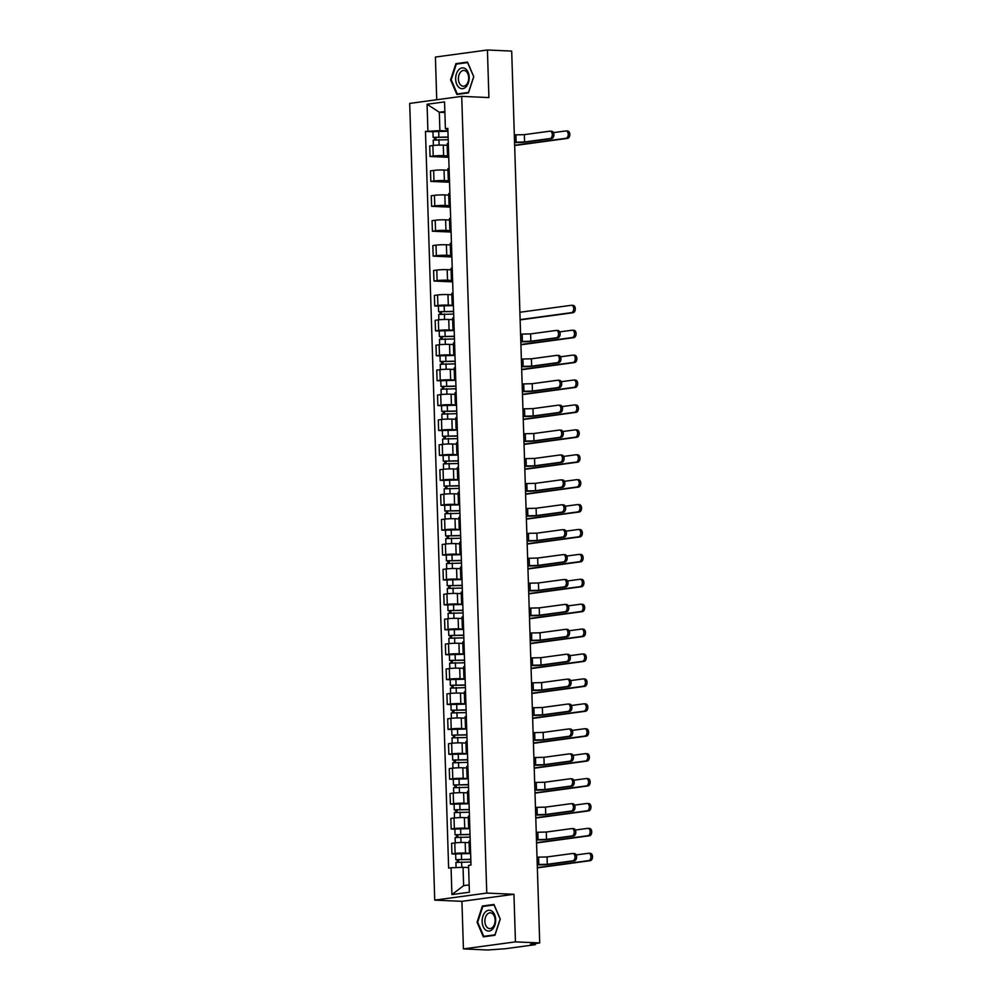 <?xml version="1.0" encoding="UTF-8"?>
<svg xmlns="http://www.w3.org/2000/svg" width="1000" height="1000" viewBox="0 0 1000 1000"><rect width="100%" height="100%" fill="white"/><g stroke="black" fill="none" stroke-linecap="round" stroke-linejoin="round"><path stroke-width="1.5" d="M463.425 948.913L515.45 941.875L539.712 942.95L511.688 51.087L487.425 50L488.913 97.575L461.725 96.363L409.7 103.413L434.738 900.125L461.925 901.338L463.425 948.913L487.688 950L505.2 948.75L534.65 944.762L535.413 944.55L534.263 943.688M487.425 50L435.4 57.05L436.737 99.75M515.45 941.875L513.95 894.287L486.763 893.075L461.725 96.363M539.712 942.95L530.513 944.2L534.288 944.375M447.188 145.3L443.275 145.125A7.375 0.65 178.2 0 0 432.875 145.525L429.7 145.95L430.037 156.488L433.212 156.062A7.375 0.65 -1.8 0 1 443.6 155.662L448.713 155.9M448.312 143.438A7.375 0.65 178.2 0 0 447.137 143.837L447.463 154.375A7.375 0.65 -1.8 0 1 448.65 153.988M448.75 157.325L430.037 156.488M448.675 154.7A7.375 0.65 -1.8 0 1 447.463 154.375M447.962 170.212L444.05 170.037A7.375 0.65 178.2 0 0 433.663 170.438L430.487 170.863L430.812 181.4L433.988 180.975A7.375 0.65 -1.8 0 1 444.387 180.575L449.487 180.8M449.1 168.35A7.375 0.65 178.2 0 0 447.912 168.75L448.25 179.288A7.375 0.65 -1.8 0 1 449.425 178.888M449.538 182.237L430.812 181.4M449.45 179.6A7.375 0.65 -1.8 0 1 448.25 179.288M448.75 195.113L444.837 194.938A7.375 0.65 178.2 0 0 434.438 195.338L431.262 195.775L431.6 206.312L434.775 205.875A7.375 0.65 -1.8 0 1 445.163 205.475L450.275 205.712M449.875 193.263A7.375 0.65 178.2 0 0 448.7 193.65L449.038 204.188A7.375 0.65 -1.8 0 1 450.213 203.8M450.312 207.15L431.6 206.312M450.238 204.513A7.375 0.65 -1.8 0 1 449.038 204.188M449.525 220.025L445.625 219.85A7.375 0.65 178.2 0 0 435.225 220.25L432.05 220.675L432.388 231.213L435.55 230.787A7.375 0.65 -1.8 0 1 445.95 230.387L451.05 230.613M450.662 218.162A7.375 0.65 178.2 0 0 449.487 218.562L449.812 229.1A7.375 0.65 -1.8 0 1 451 228.7M451.1 232.05L432.388 231.213M451.012 229.412A7.375 0.65 -1.8 0 1 449.812 229.1M450.312 244.938L446.4 244.762A7.375 0.65 178.2 0 0 436.012 245.15L432.837 245.588L433.162 256.125L436.337 255.688A7.375 0.65 -1.8 0 1 446.737 255.3L451.838 255.525M451.45 243.075A7.375 0.65 178.2 0 0 450.262 243.463L450.6 254A7.375 0.65 -1.8 0 1 451.775 253.612M451.887 256.962L433.162 256.125M451.8 254.325A7.375 0.65 -1.8 0 1 450.6 254M451.1 269.837L447.188 269.662A7.375 0.65 178.2 0 0 436.788 270.062L433.612 270.487L433.95 281.025L437.125 280.6A7.375 0.65 -1.8 0 1 447.512 280.2L452.625 280.425M452.225 267.975A7.375 0.65 178.2 0 0 451.05 268.375L451.375 278.913A7.375 0.65 -1.8 0 1 452.562 278.512M452.663 281.863L433.95 281.025M452.587 279.237A7.375 0.65 -1.8 0 1 451.375 278.913M451.875 294.75L447.962 294.575A7.375 0.65 178.2 0 0 437.575 294.962L434.4 295.4L434.725 305.938L437.9 305.512A7.375 0.65 -1.8 0 1 448.3 305.113L453.4 305.338M453.013 292.887A7.375 0.65 178.2 0 0 451.838 293.288L452.163 303.825A7.375 0.65 -1.8 0 1 453.338 303.425M438.438 306.1L434.725 305.938M453.363 304.137A7.375 0.65 -1.8 0 1 452.163 303.825M452.663 319.65L448.75 319.475A7.375 0.65 178.2 0 0 438.35 319.875L435.175 320.3L435.513 330.838L438.688 330.412A7.375 0.65 -1.8 0 1 449.087 330.012L454.188 330.25M453.8 317.8A7.375 0.65 178.2 0 0 452.612 318.188L452.95 328.725A7.375 0.65 -1.8 0 1 454.125 328.338M439.212 331.012L435.513 330.838M454.15 329.05A7.375 0.65 -1.8 0 1 452.95 328.725M453.438 344.562L449.538 344.387A7.375 0.65 178.2 0 0 439.137 344.787L435.962 345.213L436.3 355.75L439.475 355.325A7.375 0.65 -1.8 0 1 449.862 354.925L454.963 355.15M454.575 342.7A7.375 0.65 178.2 0 0 453.4 343.1L453.725 353.638A7.375 0.65 -1.8 0 1 454.913 353.237M440 355.913L436.3 355.75M454.925 353.95A7.375 0.65 -1.8 0 1 453.725 353.638M454.225 369.462L450.312 369.288A7.375 0.65 178.2 0 0 439.925 369.688L436.75 370.125L437.075 380.662L440.25 380.225A7.375 0.65 -1.8 0 1 450.65 379.825L455.75 380.062M455.363 367.612A7.375 0.65 178.2 0 0 454.175 368L454.513 378.537A7.375 0.65 -1.8 0 1 455.688 378.15M440.775 380.825L437.075 380.662M455.712 378.862A7.375 0.65 -1.8 0 1 454.513 378.537M455.012 394.375L451.1 394.2A7.375 0.65 178.2 0 0 440.7 394.6L437.525 395.025L437.863 405.562L441.037 405.138A7.375 0.65 -1.8 0 1 451.425 404.738L456.538 404.963M456.138 392.512A7.375 0.65 178.2 0 0 454.963 392.912L455.3 403.45A7.375 0.65 -1.8 0 1 456.475 403.05M441.562 405.725L437.863 405.562M456.5 403.762A7.375 0.65 -1.8 0 1 455.3 403.45M455.788 419.288L451.887 419.113A7.375 0.65 178.2 0 0 441.488 419.5L438.312 419.938L438.638 430.475L441.812 430.037A7.375 0.65 -1.8 0 1 452.212 429.65L457.312 429.875M456.925 417.425A7.375 0.65 178.2 0 0 455.75 417.812L456.075 428.35A7.375 0.65 -1.8 0 1 457.262 427.962M442.35 430.637L438.638 430.475M457.275 428.675A7.375 0.65 -1.8 0 1 456.075 428.35M456.575 444.188L452.663 444.012A7.375 0.65 178.2 0 0 442.262 444.412L439.1 444.837L439.425 455.375L442.6 454.95A7.375 0.65 -1.8 0 1 453 454.55L458.1 454.775M457.713 442.325A7.375 0.65 178.2 0 0 456.525 442.725L456.863 453.263A7.375 0.65 -1.8 0 1 458.038 452.863M443.125 455.55L439.425 455.375M458.062 453.587A7.375 0.65 -1.8 0 1 456.863 453.263M457.362 469.1L453.45 468.925A7.375 0.65 178.2 0 0 443.05 469.325L439.875 469.75L440.213 480.288L443.387 479.862A7.375 0.65 -1.8 0 1 453.775 479.462L458.888 479.688M458.488 467.238A7.375 0.65 178.2 0 0 457.312 467.638L457.638 478.175A7.375 0.65 -1.8 0 1 458.825 477.775M443.913 480.45L440.213 480.288M458.85 478.488A7.375 0.65 -1.8 0 1 457.638 478.175M458.137 494L454.225 493.825A7.375 0.65 178.2 0 0 443.837 494.225L440.662 494.65L440.988 505.188L444.162 504.762A7.375 0.65 -1.8 0 1 454.562 504.363L459.663 504.6M459.275 492.15A7.375 0.65 178.2 0 0 458.088 492.537L458.425 503.075A7.375 0.65 -1.8 0 1 459.6 502.688M444.7 505.363L440.988 505.188M459.625 503.4A7.375 0.65 -1.8 0 1 458.425 503.075M458.925 518.913L455.012 518.737A7.375 0.65 178.2 0 0 444.613 519.138L441.438 519.562L441.775 530.1L444.95 529.675A7.375 0.65 -1.8 0 1 455.337 529.275L460.45 529.5M460.062 517.05A7.375 0.65 178.2 0 0 458.875 517.45L459.212 527.987A7.375 0.65 -1.8 0 1 460.387 527.587M445.475 530.262L441.775 530.1M460.412 528.3A7.375 0.65 -1.8 0 1 459.212 527.987M459.7 543.812L455.8 543.638A7.375 0.65 178.2 0 0 445.4 544.038L442.225 544.475L442.562 555.013L445.725 554.575A7.375 0.65 -1.8 0 1 456.125 554.175L461.225 554.412M460.838 541.962A7.375 0.65 178.2 0 0 459.663 542.35L459.988 552.888A7.375 0.65 -1.8 0 1 461.175 552.5M446.262 555.175L442.562 555.013M461.188 553.212A7.375 0.65 -1.8 0 1 459.988 552.888M460.487 568.725L456.575 568.55A7.375 0.65 178.2 0 0 446.188 568.95L443.013 569.375L443.338 579.913L446.512 579.487A7.375 0.65 -1.8 0 1 456.912 579.087L462.013 579.312M461.625 566.862A7.375 0.65 178.2 0 0 460.438 567.263L460.775 577.8A7.375 0.65 -1.8 0 1 461.95 577.4M447.038 580.075L443.338 579.913M461.975 578.112A7.375 0.65 -1.8 0 1 460.775 577.8M461.275 593.638L457.362 593.462A7.375 0.65 178.2 0 0 446.962 593.85L443.787 594.288L444.125 604.825L447.3 604.388A7.375 0.65 -1.8 0 1 457.688 604L462.8 604.225M462.4 591.775A7.375 0.65 178.2 0 0 461.225 592.163L461.55 602.7A7.375 0.65 -1.8 0 1 462.738 602.312M447.825 604.987L444.125 604.825M462.762 603.025A7.375 0.65 -1.8 0 1 461.55 602.7M462.05 618.538L458.137 618.362A7.375 0.65 178.2 0 0 447.75 618.763L444.575 619.188L444.9 629.725L448.075 629.3A7.375 0.65 -1.8 0 1 458.475 628.9L463.575 629.125M463.188 616.675A7.375 0.65 178.2 0 0 462.013 617.075L462.337 627.612A7.375 0.65 -1.8 0 1 463.512 627.212M448.612 629.9L444.9 629.725M463.537 627.938A7.375 0.65 -1.8 0 1 462.337 627.612M462.837 643.45L458.925 643.275A7.375 0.65 178.2 0 0 448.525 643.675L445.363 644.1L445.688 654.638L448.862 654.212A7.375 0.65 -1.8 0 1 459.263 653.812L464.363 654.038M463.975 641.587A7.375 0.65 178.2 0 0 462.788 641.988L463.125 652.525A7.375 0.65 -1.8 0 1 464.3 652.125M449.387 654.8L445.688 654.638M464.325 652.837A7.375 0.65 -1.8 0 1 463.125 652.525M463.625 668.35L459.712 668.175A7.375 0.65 178.2 0 0 449.312 668.575L446.138 669.013L446.475 679.55L449.65 679.112A7.375 0.65 -1.8 0 1 460.037 678.713L465.15 678.95M464.75 666.5A7.375 0.65 178.2 0 0 463.575 666.888L463.9 677.425A7.375 0.65 -1.8 0 1 465.087 677.038M450.175 679.712L446.475 679.55M465.112 677.75A7.375 0.65 -1.8 0 1 463.9 677.425M464.4 693.263L460.487 693.088A7.375 0.65 178.2 0 0 450.1 693.487L446.925 693.913L447.25 704.45L450.425 704.025A7.375 0.65 -1.8 0 1 460.825 703.625L465.925 703.85M465.538 691.4A7.375 0.65 178.2 0 0 464.35 691.8L464.688 702.337A7.375 0.65 -1.8 0 1 465.863 701.938M450.962 704.613L447.25 704.45M465.887 702.65A7.375 0.65 -1.8 0 1 464.688 702.337M465.188 718.175L461.275 718A7.375 0.65 178.2 0 0 450.875 718.388L447.7 718.825L448.038 729.362L451.213 728.925A7.375 0.65 -1.8 0 1 461.6 728.538L466.712 728.763M466.312 716.312A7.375 0.65 178.2 0 0 465.138 716.7L465.475 727.237A7.375 0.65 -1.8 0 1 466.65 726.85M451.737 729.525L448.038 729.362M466.675 727.562A7.375 0.65 -1.8 0 1 465.475 727.237M465.962 743.075L462.062 742.9A7.375 0.65 178.2 0 0 451.662 743.3L448.488 743.725L448.825 754.262L451.987 753.838A7.375 0.65 -1.8 0 1 462.388 753.438L467.488 753.662M467.1 741.213A7.375 0.65 178.2 0 0 465.925 741.612L466.25 752.15A7.375 0.65 -1.8 0 1 467.438 751.75M452.525 754.438L448.825 754.262M467.45 752.463A7.375 0.65 -1.8 0 1 466.25 752.15M466.75 767.987L462.837 767.812A7.375 0.65 178.2 0 0 452.45 768.2L449.275 768.637L449.6 779.175L452.775 778.737A7.375 0.65 -1.8 0 1 463.175 778.35L468.275 778.575M467.887 766.125A7.375 0.65 178.2 0 0 466.7 766.513L467.038 777.05A7.375 0.65 -1.8 0 1 468.212 776.663M453.3 779.338L449.6 779.175M468.237 777.375A7.375 0.65 -1.8 0 1 467.038 777.05M467.537 792.887L463.625 792.712A7.375 0.65 178.2 0 0 453.225 793.112L450.05 793.538L450.387 804.075L453.562 803.65A7.375 0.65 -1.8 0 1 463.95 803.25L469.062 803.487M468.663 791.025A7.375 0.65 178.2 0 0 467.488 791.425L467.812 801.963A7.375 0.65 -1.8 0 1 469 801.575M454.087 804.25L450.387 804.075M469.025 802.288A7.375 0.65 -1.8 0 1 467.812 801.963M468.312 817.8L464.4 817.625A7.375 0.65 178.2 0 0 454.012 818.025L450.838 818.45L451.163 828.988L454.338 828.562A7.375 0.65 -1.8 0 1 464.738 828.162L469.837 828.388M469.45 815.938A7.375 0.65 178.2 0 0 468.275 816.338L468.6 826.875A7.375 0.65 -1.8 0 1 469.775 826.475M454.875 829.15L451.163 828.988M469.8 827.188A7.375 0.65 -1.8 0 1 468.6 826.875M469.1 842.7L465.188 842.525A7.375 0.65 178.2 0 0 454.787 842.925L451.625 843.363L451.95 853.9L455.125 853.462A7.375 0.65 -1.8 0 1 465.525 853.062L470.625 853.3M470.238 840.85A7.375 0.65 178.2 0 0 469.05 841.237L469.387 851.775A7.375 0.65 -1.8 0 1 470.562 851.388M455.65 854.062L451.95 853.9M470.588 852.1A7.375 0.65 -1.8 0 1 469.387 851.775M444.888 112.513L439.312 112.263L439.888 130.625L447.925 130.988M447.887 129.825L445.4 128.713L444.55 101.9L427.075 104.262L439.312 112.263L444.862 111.512M468.612 867.55L463.05 867.312L463.625 885.662L451.912 894.587L469.387 892.225L468.55 865.4L470.988 865.062L447.837 128.387L445.4 128.713M451.912 894.587L451.062 867.763L463.05 867.312M439.888 130.625L425.475 131.412L448.625 868.1L451.062 867.763M427.912 131.088L427.075 104.262M434.738 900.125L486.763 893.075M468.462 92.888L473.775 76.7L467.5 62.075L455.9 63.65L450.588 79.837L456.875 94.462L468.462 92.888M461.925 901.338L513.95 894.287M494.938 935.263L500.25 919.075L493.975 904.45L482.375 906.025L477.062 922.212L483.35 936.838L494.938 935.263M463.625 885.662L469.162 884.912M432.95 131.75L425.475 131.412M451.225 79.862L450.588 79.837M458.825 63.775L455.9 63.65M477.7 922.237L477.062 922.212M485.288 906.15L482.375 906.025M551.388 131.263A3.688 2.387 92.6 0 1 551.663 131.25A3.688 2.387 92.6 0 1 553.9 134.825A3.688 2.387 92.6 0 1 551.625 138.6L550.037 138.537A3.688 2.387 -87.4 0 0 552.312 134.75A3.688 2.387 -87.4 0 0 550.087 131.175A3.688 2.387 -87.4 0 0 549.8 131.188L524.362 134.637L514.325 134.887M514.562 142.475L514.763 142.487A8.1 0.725 178.2 0 0 526.175 142.05L551.625 138.6M550.037 138.537L524.587 141.975L514.55 142.238M567.325 131.037A3.688 2.387 92.6 0 1 567.6 131.025A3.688 2.387 92.6 0 1 569.837 134.6A3.688 2.387 92.6 0 1 567.55 138.375L565.962 138.312A3.688 2.387 -87.4 0 0 568.25 134.525A3.688 2.387 -87.4 0 0 566.013 130.95A3.688 2.387 -87.4 0 0 565.737 130.963L553.438 132.625M448.125 137.2L433.125 137.4L432.95 131.65L447.938 131.25M448.113 137L433.125 137.4M435.962 139.688L435.887 137.175M448.2 139.713L433.212 140.113L433.387 145.463M434.6 139.8L434.538 137.625M514.65 145.512A8.1 0.725 178.2 0 0 516.1 145.35L567.55 138.375M565.962 138.312L514.65 145.262M458.762 69.75A10.425 6.763 -87.4 0 0 456.737 84.262A10.425 6.763 -87.4 0 0 466.1 86.812A10.425 6.763 -87.4 0 0 468.125 72.3A10.425 6.763 -87.4 0 0 458.762 69.75M460.763 71.875A7.887 5.125 -87.4 0 0 458.575 80.6A7.887 5.125 -87.4 0 0 463.188 86.213A7.887 5.125 -87.4 0 0 466.312 84.787A7.887 5.125 -87.4 0 0 468.512 76.062A7.887 5.125 -87.4 0 0 463.9 70.45A7.887 5.125 -87.4 0 0 460.763 71.875M473.663 76.762L468.512 92.45L457.287 93.975L451.2 79.8L456.35 64.112L467.575 62.587L473.762 76.762M459.712 94.075L457.287 93.975M485.238 912.125A10.425 6.763 -87.4 0 0 483.212 926.637A10.425 6.763 -87.4 0 0 492.562 929.188A10.425 6.763 -87.4 0 0 494.6 914.675A10.425 6.763 -87.4 0 0 485.238 912.125M487.238 914.25A7.887 5.125 -87.4 0 0 485.05 922.975A7.887 5.125 -87.4 0 0 489.663 928.587A7.887 5.125 -87.4 0 0 492.788 927.163A7.887 5.125 -87.4 0 0 494.975 918.438A7.887 5.125 -87.4 0 0 490.363 912.825A7.887 5.125 -87.4 0 0 487.238 914.25M500.138 919.137L494.988 934.825L483.75 936.35L477.675 922.175L482.812 906.488L494.05 904.963L500.238 919.137M486.188 936.45L483.75 936.35M557.65 330.513A3.688 2.387 92.6 0 1 557.925 330.5A3.688 2.387 92.6 0 1 560.163 334.075A3.688 2.387 92.6 0 1 557.875 337.863L556.3 337.788A3.688 2.387 -87.4 0 0 558.575 334.012A3.688 2.387 -87.4 0 0 556.35 330.438A3.688 2.387 -87.4 0 0 556.062 330.45L530.625 333.888L520.588 334.15M520.825 341.737L521.025 341.737A8.1 0.725 178.2 0 0 532.438 341.3L557.875 337.863M556.3 337.788L530.85 341.238L520.812 341.488M558.438 355.425A3.688 2.387 92.6 0 1 558.713 355.412A3.688 2.387 92.6 0 1 560.95 358.988A3.688 2.387 92.6 0 1 558.663 362.762L557.075 362.7A3.688 2.387 -87.4 0 0 559.362 358.913A3.688 2.387 -87.4 0 0 557.125 355.337A3.688 2.387 -87.4 0 0 556.85 355.35L531.4 358.8L521.362 359.05M521.6 366.637L521.812 366.65A8.1 0.725 178.2 0 0 533.225 366.213L558.663 362.762M557.075 362.7L531.638 366.138L521.6 366.4M559.212 380.325A3.688 2.387 92.6 0 1 559.5 380.312A3.688 2.387 92.6 0 1 561.725 383.9A3.688 2.387 92.6 0 1 559.45 387.675L557.863 387.6A3.688 2.387 -87.4 0 0 560.138 383.825A3.688 2.387 -87.4 0 0 557.913 380.25A3.688 2.387 -87.4 0 0 557.625 380.262L532.188 383.7L522.15 383.963M522.388 391.55L522.587 391.562A8.1 0.725 178.2 0 0 534 391.125L559.45 387.675M557.863 387.6L532.425 391.05L522.375 391.3M572.8 305.387A3.688 2.387 92.6 0 1 573.075 305.375A3.688 2.387 92.6 0 1 575.312 308.95A3.688 2.387 92.6 0 1 573.025 312.725L571.45 312.663A3.688 2.387 -87.4 0 0 573.725 308.875A3.688 2.387 -87.4 0 0 571.5 305.3A3.688 2.387 -87.4 0 0 571.213 305.312L519.9 312.262M453.6 311.55L438.612 311.75L438.425 306L453.413 305.6M453.587 311.35L438.612 311.75M441.438 314.037L441.362 311.525M453.675 314.062L438.7 314.462L438.862 319.812M440.087 314.15L440.012 311.975M520.138 319.862A8.1 0.725 178.2 0 0 521.575 319.7L573.025 312.725M571.45 312.663L520.125 319.613M573.587 330.288A3.688 2.387 92.6 0 1 573.862 330.275A3.688 2.387 92.6 0 1 576.1 333.85A3.688 2.387 92.6 0 1 573.812 337.638L572.225 337.562A3.688 2.387 -87.4 0 0 574.513 333.787A3.688 2.387 -87.4 0 0 572.275 330.213A3.688 2.387 -87.4 0 0 572 330.225L559.7 331.887M454.375 336.463L439.387 336.65L439.212 330.913L454.2 330.5M454.375 336.25L439.387 336.65M442.225 338.938L442.137 336.438M454.462 338.963L439.475 339.363L439.65 344.725M440.863 339.05L440.8 336.875M520.913 344.762A8.1 0.725 178.2 0 0 522.362 344.6L573.812 337.638M572.225 337.562L520.913 344.513M574.362 355.2A3.688 2.387 92.6 0 1 574.65 355.188A3.688 2.387 92.6 0 1 576.875 358.762A3.688 2.387 92.6 0 1 574.6 362.55L573.013 362.475A3.688 2.387 -87.4 0 0 575.288 358.688A3.688 2.387 -87.4 0 0 573.062 355.112A3.688 2.387 -87.4 0 0 572.775 355.125L560.475 356.8M455.163 361.362L440.175 361.562L440 355.812L454.975 355.412M455.163 361.163L440.175 361.562M443 363.85L442.925 361.35M455.238 363.875L440.262 364.275L440.425 369.625M441.65 363.963L441.587 361.788M521.7 369.675A8.1 0.725 178.2 0 0 523.138 369.513L574.6 362.55M573.013 362.475L521.688 369.425M575.15 380.112A3.688 2.387 92.6 0 1 575.425 380.1A3.688 2.387 92.6 0 1 577.663 383.675A3.688 2.387 92.6 0 1 575.375 387.45L573.8 387.375A3.688 2.387 -87.4 0 0 576.075 383.6A3.688 2.387 -87.4 0 0 573.837 380.025A3.688 2.387 -87.4 0 0 573.562 380.037L561.263 381.7M455.95 386.275L440.962 386.463L440.775 380.725L455.763 380.312M455.938 386.062L440.962 386.463M443.787 388.762L443.713 386.25M456.025 388.775L441.037 389.188L441.213 394.538M442.438 388.862L442.362 386.7M522.487 394.575A8.1 0.725 178.2 0 0 523.925 394.412L575.375 387.45M573.8 387.375L522.475 394.325M560 405.238A3.688 2.387 92.6 0 1 560.275 405.225A3.688 2.387 92.6 0 1 562.513 408.8A3.688 2.387 92.6 0 1 560.225 412.587L558.65 412.512A3.688 2.387 -87.4 0 0 560.925 408.725A3.688 2.387 -87.4 0 0 558.688 405.15A3.688 2.387 -87.4 0 0 558.413 405.163L532.975 408.612L522.925 408.862M523.175 416.45L523.375 416.463A8.1 0.725 178.2 0 0 534.788 416.025L560.225 412.587M558.65 412.512L533.2 415.962L523.162 416.213M575.925 405.012A3.688 2.387 92.6 0 1 576.213 405A3.688 2.387 92.6 0 1 578.438 408.575A3.688 2.387 92.6 0 1 576.163 412.362L574.575 412.287A3.688 2.387 -87.4 0 0 576.862 408.512A3.688 2.387 -87.4 0 0 574.625 404.925A3.688 2.387 -87.4 0 0 574.35 404.938L562.038 406.613M456.725 411.175L441.737 411.375L441.562 405.625L456.538 405.225M456.725 410.975L441.737 411.375M444.575 413.663L444.487 411.163M456.812 413.688L441.825 414.087L442 419.438M443.212 413.775L443.15 411.6M523.263 419.487A8.1 0.725 178.2 0 0 524.712 419.325L576.163 412.362M574.575 412.287L523.263 419.237M560.775 430.15A3.688 2.387 92.6 0 1 561.062 430.138A3.688 2.387 92.6 0 1 563.288 433.713A3.688 2.387 92.6 0 1 561.013 437.488L559.425 437.425A3.688 2.387 -87.4 0 0 561.712 433.638A3.688 2.387 -87.4 0 0 559.475 430.062A3.688 2.387 -87.4 0 0 559.2 430.075L533.75 433.525L523.713 433.775M523.95 441.362L524.163 441.375A8.1 0.725 178.2 0 0 535.575 440.938L561.013 437.488M559.425 437.425L533.987 440.863L523.95 441.112M576.712 429.925A3.688 2.387 92.6 0 1 577 429.913A3.688 2.387 92.6 0 1 579.225 433.488A3.688 2.387 92.6 0 1 576.95 437.262L575.363 437.2A3.688 2.387 -87.4 0 0 577.638 433.413A3.688 2.387 -87.4 0 0 575.413 429.837A3.688 2.387 -87.4 0 0 575.125 429.85L562.825 431.512M457.512 436.087L442.525 436.287L442.337 430.538L457.325 430.138M457.5 435.875L442.525 436.287M445.35 438.575L445.275 436.062M457.587 438.6L442.612 439L442.775 444.35M444 438.688L443.925 436.512M524.05 444.4A8.1 0.725 178.2 0 0 525.487 444.237L576.95 437.262M575.363 437.2L524.038 444.137M561.562 455.05A3.688 2.387 92.6 0 1 561.85 455.037A3.688 2.387 92.6 0 1 564.075 458.612A3.688 2.387 92.6 0 1 561.8 462.4L560.212 462.325A3.688 2.387 -87.4 0 0 562.487 458.55A3.688 2.387 -87.4 0 0 560.262 454.975A3.688 2.387 -87.4 0 0 559.975 454.988L534.538 458.425L524.5 458.675M524.738 466.275L524.938 466.275A8.1 0.725 178.2 0 0 536.35 465.838L561.8 462.4M560.212 462.325L534.763 465.775L524.725 466.025M577.5 454.825A3.688 2.387 92.6 0 1 577.775 454.812A3.688 2.387 92.6 0 1 580.013 458.387A3.688 2.387 92.6 0 1 577.725 462.175L576.138 462.1A3.688 2.387 -87.4 0 0 578.425 458.325A3.688 2.387 -87.4 0 0 576.188 454.75A3.688 2.387 -87.4 0 0 575.913 454.762L563.612 456.425M458.3 460.988L443.312 461.188L443.125 455.438L458.113 455.037M458.288 460.788L443.312 461.188M446.138 463.475L446.062 460.975M458.375 463.5L443.387 463.9L443.562 469.25M444.775 463.587L444.712 461.413M524.825 469.3A8.1 0.725 178.2 0 0 526.275 469.137L577.725 462.175M576.138 462.1L524.825 469.05M562.35 479.963A3.688 2.387 92.6 0 1 562.625 479.95A3.688 2.387 92.6 0 1 564.862 483.525A3.688 2.387 92.6 0 1 562.575 487.3L560.988 487.238A3.688 2.387 -87.4 0 0 563.275 483.45A3.688 2.387 -87.4 0 0 561.038 479.875A3.688 2.387 -87.4 0 0 560.763 479.888L535.325 483.338L525.275 483.587M525.513 491.175L525.725 491.188A8.1 0.725 178.2 0 0 537.137 490.75L562.575 487.3M560.988 487.238L535.55 490.675L525.513 490.938M563.125 504.862A3.688 2.387 92.6 0 1 563.413 504.85A3.688 2.387 92.6 0 1 565.638 508.425A3.688 2.387 92.6 0 1 563.362 512.212L561.775 512.137A3.688 2.387 -87.4 0 0 564.05 508.363A3.688 2.387 -87.4 0 0 561.825 504.787A3.688 2.387 -87.4 0 0 561.55 504.8L536.1 508.237L526.062 508.5M526.3 516.087L526.512 516.087A8.1 0.725 178.2 0 0 537.913 515.662L563.362 512.212M561.775 512.137L536.337 515.588L526.287 515.837M563.913 529.775A3.688 2.387 92.6 0 1 564.188 529.763A3.688 2.387 92.6 0 1 566.425 533.337A3.688 2.387 92.6 0 1 564.138 537.125L562.562 537.05A3.688 2.387 -87.4 0 0 564.837 533.263A3.688 2.387 -87.4 0 0 562.612 529.688A3.688 2.387 -87.4 0 0 562.325 529.7L536.888 533.15L526.85 533.4M527.087 540.988L527.288 541A8.1 0.725 178.2 0 0 538.7 540.562L564.138 537.125M562.562 537.05L537.112 540.487L527.075 540.75M564.7 554.688A3.688 2.387 92.6 0 1 564.975 554.675A3.688 2.387 92.6 0 1 567.2 558.25A3.688 2.387 92.6 0 1 564.925 562.025L563.337 561.95A3.688 2.387 -87.4 0 0 565.625 558.175A3.688 2.387 -87.4 0 0 563.387 554.6A3.688 2.387 -87.4 0 0 563.112 554.612L537.663 558.05L527.625 558.312M527.863 565.9L528.075 565.913A8.1 0.725 178.2 0 0 539.487 565.475L564.925 562.025M563.337 561.95L537.9 565.4L527.863 565.65M565.475 579.587A3.688 2.387 92.6 0 1 565.763 579.575A3.688 2.387 92.6 0 1 567.987 583.15A3.688 2.387 92.6 0 1 565.712 586.938L564.125 586.862A3.688 2.387 -87.4 0 0 566.4 583.088A3.688 2.387 -87.4 0 0 564.175 579.5A3.688 2.387 -87.4 0 0 563.888 579.513L538.45 582.962L528.413 583.212M528.65 590.8L528.85 590.812A8.1 0.725 178.2 0 0 540.262 590.375L565.712 586.938M564.125 586.862L538.688 590.312L528.638 590.562M566.263 604.5A3.688 2.387 92.6 0 1 566.538 604.487A3.688 2.387 92.6 0 1 568.775 608.062A3.688 2.387 92.6 0 1 566.487 611.838L564.9 611.775A3.688 2.387 -87.4 0 0 567.188 607.987A3.688 2.387 -87.4 0 0 564.95 604.412A3.688 2.387 -87.4 0 0 564.675 604.425L539.237 607.875L529.188 608.125M529.425 615.712L529.637 615.725A8.1 0.725 178.2 0 0 541.05 615.288L566.487 611.838M564.9 611.775L539.462 615.212L529.425 615.462M567.038 629.4A3.688 2.387 92.6 0 1 567.325 629.388A3.688 2.387 92.6 0 1 569.55 632.962A3.688 2.387 92.6 0 1 567.275 636.75L565.688 636.675A3.688 2.387 -87.4 0 0 567.975 632.9A3.688 2.387 -87.4 0 0 565.737 629.325A3.688 2.387 -87.4 0 0 565.462 629.338L540.013 632.775L529.975 633.025M530.212 640.625L530.425 640.625A8.1 0.725 178.2 0 0 541.838 640.188L567.275 636.75M565.688 636.675L540.25 640.125L530.212 640.375M567.825 654.312A3.688 2.387 92.6 0 1 568.1 654.3A3.688 2.387 92.6 0 1 570.337 657.875A3.688 2.387 92.6 0 1 568.062 661.65L566.475 661.587A3.688 2.387 -87.4 0 0 568.75 657.8A3.688 2.387 -87.4 0 0 566.525 654.225A3.688 2.387 -87.4 0 0 566.237 654.237L540.8 657.688L530.763 657.938M531 665.525L531.2 665.537A8.1 0.725 178.2 0 0 542.612 665.1L568.062 661.65M566.475 661.587L541.025 665.025L530.988 665.288M568.612 679.212A3.688 2.387 92.6 0 1 568.888 679.2A3.688 2.387 92.6 0 1 571.125 682.788A3.688 2.387 92.6 0 1 568.837 686.562L567.25 686.488A3.688 2.387 -87.4 0 0 569.538 682.712A3.688 2.387 -87.4 0 0 567.3 679.137A3.688 2.387 -87.4 0 0 567.025 679.15L541.587 682.588L531.538 682.85M531.775 690.438L531.987 690.438A8.1 0.725 178.2 0 0 543.4 690.013L568.837 686.562M567.25 686.488L541.812 689.938L531.775 690.188M569.388 704.125A3.688 2.387 92.6 0 1 569.675 704.112A3.688 2.387 92.6 0 1 571.9 707.688A3.688 2.387 92.6 0 1 569.625 711.475L568.038 711.4A3.688 2.387 -87.4 0 0 570.312 707.613A3.688 2.387 -87.4 0 0 568.088 704.038A3.688 2.387 -87.4 0 0 567.8 704.05L542.362 707.5L532.325 707.75M532.562 715.337L532.762 715.35A8.1 0.725 178.2 0 0 544.175 714.912L569.625 711.475M568.038 711.4L542.6 714.837L532.55 715.1M570.175 729.038A3.688 2.387 92.6 0 1 570.45 729.025A3.688 2.387 92.6 0 1 572.688 732.6A3.688 2.387 92.6 0 1 570.4 736.375L568.825 736.3A3.688 2.387 -87.4 0 0 571.1 732.525A3.688 2.387 -87.4 0 0 568.875 728.95A3.688 2.387 -87.4 0 0 568.587 728.962L543.15 732.412L533.112 732.663M533.35 740.25L533.55 740.263A8.1 0.725 178.2 0 0 544.963 739.825L570.4 736.375M568.825 736.3L543.375 739.75L533.337 740M570.962 753.938A3.688 2.387 92.6 0 1 571.237 753.925A3.688 2.387 92.6 0 1 573.462 757.5A3.688 2.387 92.6 0 1 571.188 761.287L569.6 761.213A3.688 2.387 -87.4 0 0 571.888 757.438A3.688 2.387 -87.4 0 0 569.65 753.85A3.688 2.387 -87.4 0 0 569.375 753.863L543.925 757.312L533.888 757.562M534.125 765.15L534.338 765.163A8.1 0.725 178.2 0 0 545.75 764.725L571.188 761.287M569.6 761.213L544.163 764.663L534.125 764.912M571.737 778.85A3.688 2.387 92.6 0 1 572.025 778.838A3.688 2.387 92.6 0 1 574.25 782.412A3.688 2.387 92.6 0 1 571.975 786.188L570.388 786.125A3.688 2.387 -87.4 0 0 572.663 782.337A3.688 2.387 -87.4 0 0 570.438 778.763A3.688 2.387 -87.4 0 0 570.15 778.775L544.712 782.225L534.675 782.475M534.913 790.062L535.112 790.075A8.1 0.725 178.2 0 0 546.525 789.638L571.975 786.188M570.388 786.125L544.938 789.562L534.9 789.825M572.525 803.75A3.688 2.387 92.6 0 1 572.8 803.737A3.688 2.387 92.6 0 1 575.037 807.312A3.688 2.387 92.6 0 1 572.75 811.1L571.163 811.025A3.688 2.387 -87.4 0 0 573.45 807.25A3.688 2.387 -87.4 0 0 571.213 803.675A3.688 2.387 -87.4 0 0 570.938 803.688L545.5 807.125L535.45 807.387M535.688 814.975L535.9 814.975A8.1 0.725 178.2 0 0 547.312 814.538L572.75 811.1M571.163 811.025L545.725 814.475L535.688 814.725M573.3 828.662A3.688 2.387 92.6 0 1 573.587 828.65A3.688 2.387 92.6 0 1 575.812 832.225A3.688 2.387 92.6 0 1 573.538 836L571.95 835.938A3.688 2.387 -87.4 0 0 574.225 832.15A3.688 2.387 -87.4 0 0 572 828.575A3.688 2.387 -87.4 0 0 571.725 828.587L546.275 832.038L536.237 832.288M536.475 839.875L536.688 839.887A8.1 0.725 178.2 0 0 548.1 839.45L573.538 836M571.95 835.938L546.512 839.375L536.462 839.638M578.275 479.738A3.688 2.387 92.6 0 1 578.562 479.725A3.688 2.387 92.6 0 1 580.788 483.3A3.688 2.387 92.6 0 1 578.513 487.075L576.925 487.013A3.688 2.387 -87.4 0 0 579.2 483.225A3.688 2.387 -87.4 0 0 576.975 479.65A3.688 2.387 -87.4 0 0 576.7 479.663L564.388 481.325M459.075 485.9L444.087 486.1L443.913 480.35L458.888 479.95M459.075 485.7L444.087 486.1M446.912 488.387L446.838 485.875M459.162 488.413L444.175 488.812L444.338 494.162M445.562 488.5L445.5 486.325M525.612 494.212A8.1 0.725 178.2 0 0 527.05 494.05L578.513 487.075M576.925 487.013L525.6 493.963M579.062 504.637A3.688 2.387 92.6 0 1 579.338 504.625A3.688 2.387 92.6 0 1 581.575 508.2A3.688 2.387 92.6 0 1 579.288 511.987L577.712 511.912A3.688 2.387 -87.4 0 0 579.987 508.137A3.688 2.387 -87.4 0 0 577.762 504.562A3.688 2.387 -87.4 0 0 577.475 504.575L565.175 506.238M459.862 510.812L444.875 511L444.688 505.262L459.675 504.85M459.85 510.6L444.875 511M447.7 513.3L447.625 510.788M459.938 513.312L444.963 513.725L445.125 519.075M446.35 513.4L446.275 511.225M526.4 519.113A8.1 0.725 178.2 0 0 527.837 518.95L579.288 511.987M577.712 511.912L526.388 518.862M579.85 529.55A3.688 2.387 92.6 0 1 580.125 529.538A3.688 2.387 92.6 0 1 582.35 533.112A3.688 2.387 92.6 0 1 580.075 536.9L578.488 536.825A3.688 2.387 -87.4 0 0 580.775 533.038A3.688 2.387 -87.4 0 0 578.538 529.462A3.688 2.387 -87.4 0 0 578.263 529.475L565.962 531.15M460.637 535.712L445.65 535.913L445.475 530.163L460.45 529.763M460.637 535.513L445.65 535.913M448.488 538.2L448.4 535.7M460.725 538.225L445.737 538.625L445.913 543.975M447.125 538.312L447.062 536.138M527.175 544.025A8.1 0.725 178.2 0 0 528.625 543.862L580.075 536.9M578.488 536.825L527.175 543.775M580.625 554.462A3.688 2.387 92.6 0 1 580.913 554.45A3.688 2.387 92.6 0 1 583.138 558.025A3.688 2.387 92.6 0 1 580.862 561.8L579.275 561.725A3.688 2.387 -87.4 0 0 581.55 557.95A3.688 2.387 -87.4 0 0 579.325 554.375A3.688 2.387 -87.4 0 0 579.038 554.388L566.737 556.05M461.425 560.625L446.438 560.825L446.262 555.075L461.238 554.675M461.425 560.413L446.438 560.825M449.263 563.112L449.188 560.6M461.5 563.125L446.525 563.538L446.688 568.888M447.912 563.225L447.837 561.05M527.962 568.938A8.1 0.725 178.2 0 0 529.4 568.775L580.862 561.8M579.275 561.725L527.95 568.675M581.413 579.362A3.688 2.387 92.6 0 1 581.688 579.35A3.688 2.387 92.6 0 1 583.925 582.925A3.688 2.387 92.6 0 1 581.638 586.712L580.05 586.638A3.688 2.387 -87.4 0 0 582.337 582.863A3.688 2.387 -87.4 0 0 580.1 579.275A3.688 2.387 -87.4 0 0 579.825 579.288L567.525 580.962M462.212 585.525L447.225 585.725L447.038 579.975L462.025 579.575M462.2 585.325L447.225 585.725M450.05 588.013L449.975 585.513M462.287 588.038L447.3 588.438L447.475 593.787M448.7 588.125L448.625 585.95M528.75 593.837A8.1 0.725 178.2 0 0 530.188 593.675L581.638 586.712M580.05 586.638L528.737 593.587M582.188 604.275A3.688 2.387 92.6 0 1 582.475 604.263A3.688 2.387 92.6 0 1 584.7 607.837A3.688 2.387 92.6 0 1 582.425 611.613L580.837 611.55A3.688 2.387 -87.4 0 0 583.125 607.762A3.688 2.387 -87.4 0 0 580.887 604.188A3.688 2.387 -87.4 0 0 580.612 604.2L568.3 605.862M462.987 610.438L448 610.638L447.825 604.888L462.8 604.487M462.987 610.225L448 610.638M450.838 612.925L450.75 610.413M463.075 612.95L448.088 613.35L448.263 618.7M449.475 613.038L449.412 610.862M529.525 618.75A8.1 0.725 178.2 0 0 530.975 618.587L582.425 611.613M580.837 611.55L529.513 618.5M582.975 629.175A3.688 2.387 92.6 0 1 583.25 629.163A3.688 2.387 92.6 0 1 585.487 632.737A3.688 2.387 92.6 0 1 583.212 636.525L581.625 636.45A3.688 2.387 -87.4 0 0 583.9 632.675A3.688 2.387 -87.4 0 0 581.675 629.1A3.688 2.387 -87.4 0 0 581.388 629.113L569.087 630.775M463.775 635.337L448.787 635.538L448.6 629.788L463.587 629.388M463.762 635.138L448.787 635.538M451.613 637.825L451.538 635.325M463.85 637.85L448.875 638.25L449.038 643.6M450.262 637.938L450.188 635.763M530.312 643.65A8.1 0.725 178.2 0 0 531.75 643.487L583.212 636.525M581.625 636.45L530.3 643.4M583.763 654.087A3.688 2.387 92.6 0 1 584.038 654.075A3.688 2.387 92.6 0 1 586.275 657.65A3.688 2.387 92.6 0 1 583.987 661.425L582.4 661.363A3.688 2.387 -87.4 0 0 584.688 657.575A3.688 2.387 -87.4 0 0 582.45 654A3.688 2.387 -87.4 0 0 582.175 654.013L569.875 655.675M464.562 660.25L449.562 660.45L449.387 654.7L464.375 654.3M464.55 660.05L449.562 660.45M452.4 662.738L452.325 660.238M464.637 662.763L449.65 663.162L449.825 668.512M451.037 662.85L450.975 660.675M531.087 668.562A8.1 0.725 178.2 0 0 532.537 668.4L583.987 661.425M582.4 661.363L531.087 668.312M584.538 678.988A3.688 2.387 92.6 0 1 584.825 678.975A3.688 2.387 92.6 0 1 587.05 682.562A3.688 2.387 92.6 0 1 584.775 686.338L583.188 686.263A3.688 2.387 -87.4 0 0 585.462 682.487A3.688 2.387 -87.4 0 0 583.237 678.913A3.688 2.387 -87.4 0 0 582.95 678.925L570.65 680.588M465.337 685.163L450.35 685.35L450.175 679.613L465.15 679.2M465.337 684.95L450.35 685.35M453.175 687.65L453.1 685.138M465.412 687.663L450.438 688.075L450.6 693.425M451.825 687.75L451.763 685.588M531.875 693.462A8.1 0.725 178.2 0 0 533.312 693.3L584.775 686.338M583.188 686.263L531.862 693.213M585.325 703.9A3.688 2.387 92.6 0 1 585.6 703.888A3.688 2.387 92.6 0 1 587.837 707.463A3.688 2.387 92.6 0 1 585.55 711.25L583.975 711.175A3.688 2.387 -87.4 0 0 586.25 707.387A3.688 2.387 -87.4 0 0 584.025 703.812A3.688 2.387 -87.4 0 0 583.737 703.825L571.438 705.5M466.125 710.062L451.138 710.263L450.95 704.513L465.938 704.112M466.112 709.862L451.138 710.263M453.963 712.55L453.888 710.05M466.2 712.575L451.225 712.975L451.388 718.325M452.612 712.663L452.537 710.487M532.663 718.375A8.1 0.725 178.2 0 0 534.1 718.213L585.55 711.25M583.975 711.175L532.65 718.125M586.112 728.812A3.688 2.387 92.6 0 1 586.388 728.8A3.688 2.387 92.6 0 1 588.612 732.375A3.688 2.387 92.6 0 1 586.337 736.15L584.75 736.075A3.688 2.387 -87.4 0 0 587.038 732.3A3.688 2.387 -87.4 0 0 584.8 728.725A3.688 2.387 -87.4 0 0 584.525 728.737L572.225 730.4M466.9 734.975L451.912 735.175L451.737 729.425L466.712 729.025M466.9 734.762L451.912 735.175M454.75 737.463L454.663 734.95M466.987 737.487L452 737.887L452.175 743.238M453.387 737.575L453.325 735.4M533.438 743.288A8.1 0.725 178.2 0 0 534.888 743.125L586.337 736.15M584.75 736.075L533.438 743.025M586.888 753.713A3.688 2.387 92.6 0 1 587.175 753.7A3.688 2.387 92.6 0 1 589.4 757.275A3.688 2.387 92.6 0 1 587.125 761.062L585.538 760.987A3.688 2.387 -87.4 0 0 587.812 757.212A3.688 2.387 -87.4 0 0 585.588 753.637A3.688 2.387 -87.4 0 0 585.3 753.65L573 755.312M467.688 759.875L452.7 760.075L452.525 754.325L467.5 753.925M467.675 759.675L452.7 760.075M455.525 762.362L455.45 759.862M467.762 762.387L452.788 762.788L452.95 768.138M454.175 762.475L454.1 760.3M534.225 768.188A8.1 0.725 178.2 0 0 535.662 768.025L587.125 761.062M585.538 760.987L534.212 767.938M587.675 778.625A3.688 2.387 92.6 0 1 587.95 778.612A3.688 2.387 92.6 0 1 590.188 782.188A3.688 2.387 92.6 0 1 587.9 785.962L586.312 785.9A3.688 2.387 -87.4 0 0 588.6 782.113A3.688 2.387 -87.4 0 0 586.362 778.538A3.688 2.387 -87.4 0 0 586.087 778.55L573.787 780.212M468.475 784.788L453.488 784.987L453.3 779.237L468.288 778.838M468.462 784.587L453.488 784.987M456.312 787.275L456.238 784.762M468.55 787.3L453.562 787.7L453.738 793.05M454.963 787.387L454.888 785.212M535 793.1A8.1 0.725 178.2 0 0 536.45 792.938L587.9 785.962M586.312 785.9L535 792.85M588.45 803.525A3.688 2.387 92.6 0 1 588.737 803.512A3.688 2.387 92.6 0 1 590.962 807.087A3.688 2.387 92.6 0 1 588.688 810.875L587.1 810.8A3.688 2.387 -87.4 0 0 589.375 807.025A3.688 2.387 -87.4 0 0 587.15 803.45A3.688 2.387 -87.4 0 0 586.875 803.462L574.562 805.125M469.25 809.7L454.263 809.887L454.087 804.137L469.062 803.737M469.25 809.488L454.263 809.887M457.1 812.175L457.013 809.675M469.338 812.2L454.35 812.6L454.513 817.962M455.737 812.288L455.675 810.113M535.788 818A8.1 0.725 178.2 0 0 537.225 817.837L588.688 810.875M587.1 810.8L535.775 817.75M589.237 828.438A3.688 2.387 92.6 0 1 589.513 828.425A3.688 2.387 92.6 0 1 591.75 832A3.688 2.387 92.6 0 1 589.462 835.775L587.888 835.713A3.688 2.387 -87.4 0 0 590.163 831.925A3.688 2.387 -87.4 0 0 587.938 828.35A3.688 2.387 -87.4 0 0 587.65 828.363L575.35 830.037M470.037 834.6L455.05 834.8L454.862 829.05L469.85 828.65M470.025 834.4L455.05 834.8M457.875 837.087L457.8 834.587M470.112 837.113L455.138 837.513L455.3 842.862M456.525 837.2L456.45 835.025M536.575 842.913A8.1 0.725 178.2 0 0 538.013 842.75L589.462 835.775M587.888 835.713L536.562 842.663M574.087 853.562A3.688 2.387 92.6 0 1 574.362 853.55A3.688 2.387 92.6 0 1 576.6 857.138A3.688 2.387 92.6 0 1 574.312 860.913L572.737 860.837A3.688 2.387 -87.4 0 0 575.013 857.062A3.688 2.387 -87.4 0 0 572.788 853.487A3.688 2.387 -87.4 0 0 572.5 853.5L547.062 856.938L537.025 857.2M537.263 864.788L537.463 864.8A8.1 0.725 178.2 0 0 548.875 864.362L574.312 860.913M572.737 860.837L547.288 864.287L537.25 864.538M590.025 853.35A3.688 2.387 92.6 0 1 590.3 853.325A3.688 2.387 92.6 0 1 592.537 856.912A3.688 2.387 92.6 0 1 590.25 860.688L588.663 860.612A3.688 2.387 -87.4 0 0 590.95 856.838A3.688 2.387 -87.4 0 0 588.713 853.263A3.688 2.387 -87.4 0 0 588.438 853.275L576.138 854.938M470.812 859.513L455.825 859.7L455.65 853.962L470.637 853.55M470.812 859.3L455.825 859.7M458.663 862L458.575 859.488M470.9 862.013L455.913 862.425L456.075 867.575M457.3 862.1L457.238 859.938M537.35 867.812A8.1 0.725 178.2 0 0 538.8 867.65L590.25 860.688M588.663 860.612L537.35 867.562M465.525 853.062L465.188 842.525M464.738 828.162L464.4 817.625M463.95 803.25L463.625 792.712M463.175 778.35L462.837 767.812M462.388 753.438L462.062 742.9M461.6 728.538L461.275 718M460.825 703.625L460.487 693.088M460.037 678.713L459.712 668.175M459.263 653.812L458.925 643.275M458.475 628.9L458.137 618.362M457.688 604L457.362 593.462M456.912 579.087L456.575 568.55M456.125 554.175L455.8 543.638M455.337 529.275L455.012 518.737M454.562 504.363L454.225 493.825M453.775 479.462L453.45 468.925M453 454.55L452.663 444.012M452.212 429.65L451.887 419.113M451.425 404.738L451.1 394.2M450.65 379.825L450.312 369.288M449.862 354.925L449.538 344.387M449.087 330.012L448.75 319.475M448.3 305.113L447.962 294.575M447.512 280.2L447.188 269.662M446.737 255.3L446.4 244.762M445.95 230.387L445.625 219.85M445.163 205.475L444.837 194.938M444.387 180.575L444.05 170.037M443.6 155.662L443.275 145.125M454.338 828.562L454.012 818.025M453.562 803.65L453.225 793.112M452.775 778.737L452.45 768.2M451.987 753.838L451.662 743.3M451.213 728.925L450.875 718.388M450.425 704.025L450.1 693.487M449.65 679.112L449.312 668.575M448.862 654.212L448.525 643.675M448.075 629.3L447.75 618.763M447.3 604.388L446.962 593.85M446.512 579.487L446.188 568.95M445.725 554.575L445.4 544.038M444.95 529.675L444.613 519.138M444.162 504.762L443.837 494.225M443.387 479.862L443.05 469.325M442.6 454.95L442.262 444.412M441.812 430.037L441.488 419.5M441.037 405.138L440.7 394.6M440.25 380.225L439.925 369.688M439.475 355.325L439.137 344.787M438.688 330.412L438.35 319.875M437.9 305.512L437.575 294.962M437.125 280.6L436.788 270.062M436.337 255.688L436.012 245.15M435.55 230.787L435.225 220.25M434.775 205.875L434.438 195.338M433.988 180.975L433.663 170.438M433.212 156.062L432.875 145.525M455.125 853.462L454.787 842.925M515.887 134.963L516.112 142.3M524.362 134.637L524.587 141.975M438.85 136.9L438.663 131.15M439.1 145.1L438.925 139.613M522.15 334.212L522.375 341.562M530.625 333.888L530.85 341.238M522.938 359.125L523.162 366.463M531.4 358.8L531.638 366.138M523.713 384.025L523.95 391.375M532.188 383.7L532.425 391.05M444.325 311.25L444.15 305.5M444.588 319.45L444.412 313.962M445.112 336.15L444.925 330.4M445.363 344.363L445.188 338.862M445.887 361.062L445.712 355.312M446.15 369.263L445.975 363.775M446.675 385.962L446.488 380.225M446.925 394.175L446.763 388.675M524.5 408.938L524.725 416.275M532.975 408.612L533.2 415.962M447.45 410.875L447.275 405.125M447.713 419.087L447.537 413.587M525.275 433.837L525.513 441.188M533.75 433.525L533.987 440.863M448.237 435.788L448.062 430.037M448.5 443.988L448.325 438.5M526.062 458.75L526.287 466.1M534.538 458.425L534.763 465.775M449.025 460.688L448.837 454.938M449.275 468.9L449.113 463.4M526.85 483.663L527.075 491M535.325 483.338L535.55 490.675M527.625 508.562L527.863 515.913M536.1 508.237L536.337 515.588M528.413 533.475L528.638 540.812M536.888 533.15L537.112 540.487M529.188 558.375L529.425 565.725M537.663 558.05L537.9 565.4M529.975 583.288L530.212 590.638M538.45 582.962L538.688 590.312M530.763 608.2L530.988 615.538M539.237 607.875L539.462 615.212M531.538 633.1L531.775 640.45M540.013 632.775L540.25 640.125M532.325 658.012L532.55 665.35M540.8 657.688L541.025 665.025M533.112 682.913L533.337 690.263M541.587 682.588L541.812 689.938M533.888 707.825L534.125 715.163M542.362 707.5L542.6 714.837M534.675 732.725L534.9 740.075M543.15 732.412L543.375 739.75M535.45 757.638L535.688 764.987M543.925 757.312L544.163 764.663M536.237 782.55L536.475 789.887M544.712 782.225L544.938 789.562M537.025 807.45L537.25 814.8M545.5 807.125L545.725 814.475M537.8 832.362L538.038 839.7M546.275 832.038L546.512 839.375M449.8 485.6L449.625 479.85M450.062 493.8L449.888 488.312M450.588 510.5L450.4 504.75M450.85 518.713L450.675 513.212M451.375 535.413L451.188 529.663M451.625 543.625L451.45 538.125M452.15 560.312L451.975 554.575M452.413 568.525L452.238 563.038M452.938 585.225L452.75 579.475M453.188 593.438L453.025 587.938M453.713 610.138L453.537 604.388M453.975 618.337L453.8 612.85M454.5 635.037L454.325 629.288M454.762 643.25L454.588 637.75M455.288 659.95L455.1 654.2M455.538 668.15L455.363 662.663M456.062 684.85L455.887 679.1M456.325 693.062L456.15 687.562M456.85 709.762L456.662 704.013M457.113 717.975L456.938 712.475M457.638 734.663L457.45 728.925M457.887 742.875L457.713 737.387M458.413 759.575L458.237 753.825M458.675 767.788L458.5 762.288M459.2 784.488L459.012 778.737M459.45 792.688L459.288 787.2M459.975 809.388L459.8 803.637M460.238 817.6L460.062 812.1M460.763 834.3L460.588 828.55M461.025 842.5L460.85 837.013M538.587 857.262L538.812 864.613M547.062 856.938L547.288 864.287M461.55 859.2L461.362 853.45M461.8 867.35L461.625 861.912M535.375 943.538L535.413 944.55M551.663 131.25L550.087 131.175M567.6 131.025L566.013 130.95M557.925 330.5L556.35 330.438M558.713 355.412L557.125 355.337M559.5 380.312L557.913 380.25M573.075 305.375L571.5 305.3M573.862 330.275L572.275 330.213M574.65 355.188L573.062 355.112M575.425 380.1L573.837 380.025M560.275 405.225L558.688 405.15M576.213 405L574.625 404.925M561.062 430.138L559.475 430.062M577 429.913L575.413 429.837M561.85 455.037L560.262 454.975M577.775 454.812L576.188 454.75M562.625 479.95L561.038 479.875M563.413 504.85L561.825 504.787M564.188 529.763L562.612 529.688M564.975 554.675L563.387 554.6M565.763 579.575L564.175 579.5M566.538 604.487L564.95 604.412M567.325 629.388L565.737 629.325M568.1 654.3L566.525 654.225M568.888 679.2L567.3 679.137M569.675 704.112L568.088 704.038M570.45 729.025L568.875 728.95M571.237 753.925L569.65 753.85M572.025 778.838L570.438 778.763M572.8 803.737L571.213 803.675M573.587 828.65L572 828.575M578.562 479.725L576.975 479.65M579.338 504.625L577.762 504.562M580.125 529.538L578.538 529.462M580.913 554.45L579.325 554.375M581.688 579.35L580.1 579.275M582.475 604.263L580.887 604.188M583.25 629.163L581.675 629.1M584.038 654.075L582.45 654M584.825 678.975L583.237 678.913M585.6 703.888L584.025 703.812M586.388 728.8L584.8 728.725M587.175 753.7L585.588 753.637M587.95 778.612L586.362 778.538M588.737 803.512L587.15 803.45M589.513 828.425L587.938 828.35M574.362 853.55L572.788 853.487M590.3 853.325L588.713 853.263"/></g></svg>
